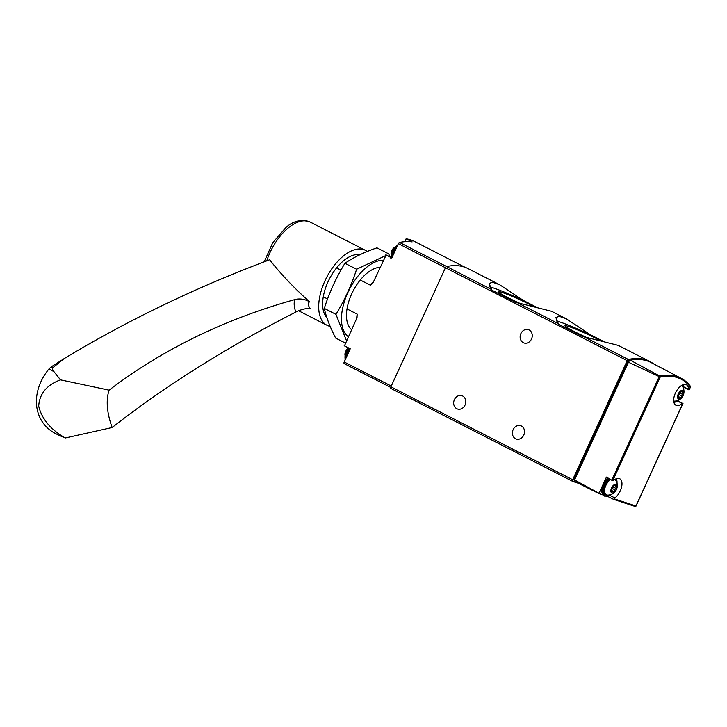 <?xml version="1.0" encoding="UTF-8"?>
<svg xmlns="http://www.w3.org/2000/svg" width="727" height="727" viewBox="0 0 727 727"><rect width="100%" height="100%" fill="white"/><g stroke="black" fill="none" stroke-linecap="round" stroke-linejoin="round"><path stroke-width="1.09" d="M602.683 341.008L590.233 334.647L566.406 318.871L559.29 316.336L555.837 317.545L558.563 324.242L582.218 336.337L618.214 345.37L649.847 361.519A95.728 50.317 -62.9 0 1 653.573 363.836M535.972 306.912L523.531 300.542L499.694 284.766L492.579 282.24L489.126 283.448L491.852 290.146L515.507 302.232L551.502 311.274M572.703 481.374L391.062 388.527A1.599 0.836 -62.9 0 1 390.999 388.5A1.599 0.836 -62.9 0 1 390.926 386.819L445.442 267.736A1.599 0.836 -62.9 0 1 446.614 266.545A95.728 50.317 -62.9 0 1 468.088 268.608L499.513 284.675M578.238 483.219L572.821 481.438A1.599 0.836 -62.9 0 1 572.758 481.41A1.599 0.836 -62.9 0 1 572.685 479.729L627.201 360.647A1.599 0.836 -62.9 0 1 628.373 359.456A95.728 50.317 -62.9 0 1 649.847 361.519M677.473 401.013L682.217 403.449A1.272 0.672 -62.9 0 1 682.917 403.249A1.272 0.672 -62.9 0 1 682.926 403.249L635.662 506.537M682.217 403.449A11.487 6.034 -62.9 0 1 675.946 405.239A11.487 6.034 -62.9 0 1 675.792 392.262A11.487 6.034 -62.9 0 1 686.397 384.774A11.487 6.034 -62.9 0 1 688.66 389.372A1.272 0.672 -62.9 0 0 688.914 389.881A1.272 0.672 -62.9 0 0 689.023 389.917L688.987 389.399M635.898 505.947L614.224 498.831L613.488 499.313L614.224 498.831A1.272 0.672 -62.9 0 1 614.869 497.931A11.487 6.034 -62.9 0 0 621.503 487.39A11.487 6.034 -62.9 0 0 619.713 478.739A11.487 6.034 -62.9 0 0 613.434 480.529A1.272 0.672 -62.9 0 1 612.734 480.729L606.445 477.085L603.265 484.028M682.562 403.421L677.891 400.677M690.232 386.037L690.65 386.6L690.232 386.037A95.046 49.963 117.1 0 0 681.081 378.258A95.046 49.963 117.1 0 0 659.752 376.032L630.354 360.201A95.391 50.145 -62.9 0 1 651.138 362.564L681.081 378.258L690.45 386.237M659.752 376.032L659.207 376.586L628.446 362.21A3.19 1.681 -62.9 0 1 630.354 360.201M599.075 493.642A1.599 0.836 -62.9 0 1 599.039 493.251L574.539 479.947A1.599 0.836 -62.9 0 0 574.666 481.419L599.075 493.642L602.865 494.896M628.446 362.21L574.539 479.947M603.137 484.309L599.039 493.251M613.488 499.313L608.054 496.596A1.272 0.672 -62.9 0 1 608.036 496.459M659.898 376.504L660.198 377.059L612.734 480.729L606.691 477.639A1.272 0.672 -62.9 0 1 606.445 477.085M660.198 377.059A94.246 49.545 117.1 0 1 690.377 386.973L689.023 389.917M574.23 480.229L574.294 480.256A1.599 0.836 -62.9 0 1 574.23 480.229A1.599 0.836 -62.9 0 1 574.148 478.548L627.528 361.955A1.599 0.836 -62.9 0 1 628.71 360.765A94.128 49.481 -62.9 0 1 629.764 360.565M607.745 478.175A10.214 5.371 117.1 0 0 601.874 491.806M529.111 329.949A7.016 5.952 -71.8 0 0 528.384 329.649A7.016 5.952 -71.8 0 0 520.541 334.456A7.016 5.952 -71.8 0 0 524.003 342.98A7.016 5.952 -71.8 0 0 531.691 338.609A7.016 5.952 -71.8 0 0 529.111 329.949M521.377 425.995A7.016 5.952 -71.8 0 0 520.65 425.695A7.016 5.952 -71.8 0 0 512.808 430.511A7.016 5.952 -71.8 0 0 516.27 439.035A7.016 5.952 -71.8 0 0 523.958 434.655A7.016 5.952 -71.8 0 0 521.377 425.995M462.645 395.979A7.016 5.952 -71.8 0 0 461.918 395.67A7.016 5.952 -71.8 0 0 454.075 400.486A7.016 5.952 -71.8 0 0 457.537 409.01A7.016 5.952 -71.8 0 0 465.225 404.63A7.016 5.952 -71.8 0 0 462.645 395.979M610.516 479.593A8.915 4.689 117.1 0 0 604.773 488.762A8.915 4.689 117.1 0 0 607.445 495.087A9.569 9.569 0 0 0 615.315 479.684A8.915 4.689 117.1 0 0 615.033 479.366M616.423 489.516A4.816 2.535 117.1 0 0 614.515 484.536A4.816 2.535 117.1 0 0 611.053 492.106A4.816 2.535 117.1 0 0 616.423 489.516M616.132 485.518A1.599 0.836 -62.9 0 1 615.287 485.745A1.599 0.836 -62.9 0 1 614.969 485.136A0.9 0.473 -62.9 0 0 613.842 485.681A1.599 0.836 -62.9 0 1 612.434 487.299A0.9 0.473 -62.9 0 0 611.716 488.88A1.599 0.836 -62.9 0 1 611.462 490.879A0.9 0.473 -62.9 0 0 611.861 491.925A1.599 0.836 -62.9 0 1 612.716 491.697A1.599 0.836 -62.9 0 1 613.025 492.306A0.9 0.473 -62.9 0 0 614.151 491.761A1.599 0.836 -62.9 0 1 615.56 490.143A0.9 0.473 -62.9 0 0 616.278 488.562A1.599 0.836 -62.9 0 1 616.532 486.563A0.9 0.473 -62.9 0 0 616.132 485.518M673.711 401.077A8.915 4.689 117.1 0 0 674.129 401.122A9.569 9.569 0 0 0 682.008 385.719A8.915 4.689 117.1 0 0 681.726 385.401M683.116 395.561A4.816 2.535 117.1 0 0 681.208 390.572A4.816 2.535 117.1 0 0 677.746 398.142A4.816 2.535 117.1 0 0 683.116 395.561M682.817 391.553A1.599 0.836 -62.9 0 1 681.971 391.789A1.599 0.836 -62.9 0 1 681.662 391.181A0.9 0.473 -62.9 0 0 680.536 391.717A1.599 0.836 -62.9 0 1 679.127 393.334A0.9 0.473 -62.9 0 0 678.4 394.925A1.599 0.836 -62.9 0 1 678.155 396.915A0.9 0.473 -62.9 0 0 678.555 397.96A1.599 0.836 -62.9 0 1 679.4 397.733A1.599 0.836 -62.9 0 1 679.718 398.341A0.9 0.473 -62.9 0 0 680.836 397.796A1.599 0.836 -62.9 0 1 682.244 396.179A0.9 0.473 -62.9 0 0 682.971 394.597A1.599 0.836 -62.9 0 1 683.216 392.598A0.9 0.473 -62.9 0 0 682.817 391.553M523.531 300.542A35.096 2.445 24.6 0 0 489.607 286.838M533.409 306.358A23.391 1.636 24.6 0 0 531.301 305.258A23.391 1.636 24.6 0 0 509.109 295.089A23.391 1.636 24.6 0 0 498.259 291.781A23.391 1.636 24.6 0 0 519.414 303.141M590.233 334.647A35.096 2.445 24.6 0 0 556.309 320.934M600.12 340.454A23.391 1.636 24.6 0 0 598.012 339.364A23.391 1.636 24.6 0 0 575.82 329.195A23.391 1.636 24.6 0 0 564.961 325.887A23.391 1.636 24.6 0 0 586.126 337.237A20.329 1.418 24.6 0 0 584.762 336.619M519.423 303.141A20.329 1.418 24.6 0 0 518.06 302.514M344.462 345.816L357.021 317.699L357.166 314.128A35.096 18.448 117.1 0 0 356.693 318.417M323.288 296.807L327.55 298.979M347.015 308.939L357.166 314.128M336.574 267.909L340.927 270.135M360.256 280.013L370.406 285.202L372.969 282.867L386.128 255.05M373.478 281.758A35.096 18.448 117.1 0 0 370.406 285.202M344.28 363.664L390.726 387.409L344.344 363.691A1.599 0.836 -62.9 0 1 344.28 363.664A1.599 0.836 -62.9 0 1 344.207 361.982L350.25 348.778L344.207 345.688M385.783 254.877L391.826 257.967L398.378 243.663A1.599 0.836 -62.9 0 1 399.55 242.473A94.774 49.818 -62.9 0 1 412.127 241.891L406.084 238.81A94.774 49.818 -62.9 0 1 414.544 241.473L464.998 267.272M404.766 241.691L406.084 238.81M348.669 348.042A4.816 2.535 117.1 0 0 345.579 351.623A4.816 2.535 117.1 0 0 345.261 355.903M395.506 247.098A4.816 2.535 117.1 0 0 391.944 250.379A4.816 2.535 117.1 0 0 391.38 255.186M109.095 390.154A638.188 502.611 -161.5 0 1 294.798 299.597A24.464 13.459 -128.9 0 0 295.825 312.047A638.188 277.541 159.7 0 0 112.176 427.494A73.391 40.376 -128.9 0 1 109.095 390.154L60.486 379.857L53.925 371.597C52.48 369.689 52.08 368.425 52.707 367.807L64.021 358.684L51.054 366.962L48.891 369.025C30.416 391.744 32.697 420.415 54.152 432.838L58.623 435.128M64.021 358.684A1435.916 1130.885 -161.5 0 1 269.681 259.766C280.268 273.452 293.554 287.465 309.538 301.814C307.83 303.277 308.012 305.449 310.075 308.339A15.958 6.943 159.7 0 0 295.825 312.047M326.877 317.681A36.059 18.957 -62.9 0 1 343.935 260.439A36.059 18.957 -62.9 0 1 359.847 254.741M330.158 326.368A42.121 22.137 -62.9 0 1 327.014 325.287A42.121 22.137 -62.9 0 1 320.243 294.408A42.121 22.137 -62.9 0 1 343.553 255.849A42.121 22.137 -62.9 0 1 365.363 250.288A42.121 22.137 -62.9 0 1 367.244 251.487M294.798 299.597A15.958 12.568 -161.5 0 1 309.538 301.814M112.176 427.494L65.285 437.981C50.617 429.566 41.748 418.934 38.685 406.084C39.549 393.625 46.819 384.883 60.486 379.857M65.285 437.981L58.887 435.273M348.315 336.728A42.757 22.473 -62.9 0 1 347.851 292.572A42.757 22.473 -62.9 0 1 383.338 260.23M351.55 329.658A35.096 18.448 -62.9 0 1 346.679 319.035A35.096 18.448 -62.9 0 1 371.797 269.89A35.096 18.448 -62.9 0 1 380.103 267.291M386.31 255.322L356.603 269.235C351.577 284.993 344.698 300.033 335.947 314.355L346.488 340.709M391.017 258.63L388.627 253.805L376.959 247.843C364.509 252.078 353.831 257.222 344.934 263.274L356.603 269.235M345.407 343.062L335.647 338.073C330.076 327.268 326.287 317.372 324.278 308.393C329.295 292.636 336.183 277.596 344.934 263.274M324.278 308.393L335.947 314.355M516.852 302.45L558.136 323.551M446.614 266.545L491.425 289.446M445.442 267.736L627.201 360.647M583.563 336.546L628.373 359.456M659.207 376.586L611.889 479.938M613.643 499.358L635.262 506.465M629.255 361.037L628.71 360.765M628.364 362.382L627.528 361.955M574.984 478.975L574.148 478.548M610.08 495.487L614.869 497.931M683.816 386.891L688.66 389.372M390.926 386.819L572.685 479.729M607.845 478.23A10.85 5.707 117.1 0 0 602.174 488.108A10.85 5.707 117.1 0 0 603.983 495.787L604.946 496.277L611.607 494.269M608.817 478.72A10.85 5.707 117.1 0 0 603.146 488.599A10.85 5.707 117.1 0 0 604.946 496.277M617.005 483.137A10.214 5.371 117.1 0 0 616.16 478.802M609.68 479.166A10.214 5.371 117.1 0 0 603.746 492.379A10.214 5.371 117.1 0 0 611.234 494.424M683.698 389.181A10.214 5.371 117.1 0 0 682.844 384.837M673.911 402.322A10.214 5.371 117.1 0 0 677.928 400.468M611.661 488.153L615.56 490.143M611.68 490.498L614.151 491.761M613.106 486.936L616.278 488.562M614.024 485.282L616.532 486.563M614.415 484.854L614.969 485.136M611.207 491.588L611.861 491.925M678.355 394.188L682.244 396.179M678.364 396.533L680.836 397.796M679.8 392.971L682.971 394.597M680.708 391.317L683.216 392.598M681.108 390.89L681.662 391.181M677.9 397.624L678.555 397.96M344.207 361.982L391.28 386.046M398.378 243.663L445.451 267.727M399.55 242.473L446.632 266.536M349.142 348.288A10.214 5.371 117.1 0 0 345.134 359.956A10.85 5.707 117.1 0 1 349.305 348.369M350.132 349.033A10.85 5.707 117.1 0 0 346.297 357.402M397.624 245.308A10.214 5.371 117.1 0 0 391.171 257.503M397.551 245.472A10.85 5.707 117.1 0 0 391.262 257.549M396.242 248.316A10.85 5.707 117.1 0 0 392.416 256.686M266.745 260.875A42.121 22.137 -62.9 0 1 288.528 227.715A42.121 22.137 -62.9 0 1 310.338 222.153C301.369 219.054 293.199 220.881 285.82 227.624L272.789 242.645L264.183 261.838M48.891 369.025L53.925 371.597M51.054 366.962L52.707 367.807M54.152 432.838L59.196 435.418M551.511 311.256L566.224 318.78M682.989 403.385L635.852 506.356M690.614 386.737L689.196 389.826M613.561 499.34L635.343 506.492M683.853 387.3L688.914 389.881M390.999 388.5L572.758 481.41M607.618 478.112L601.911 488.044L603.983 495.787M616.487 478.675L617.096 483.537M683.18 384.71L683.789 389.572M674.002 402.658L678.3 400.313M614.106 485.145L615.287 485.745M611.389 491.016L612.716 491.697M680.799 391.181L681.971 391.789M678.073 397.051L679.4 397.733M358.302 254.559L359.238 255.041M391.871 257.858L386.01 254.859M350.223 348.833L344.307 345.807M348.433 347.924L345.152 352.813L344.989 357.466M349.051 348.233L344.98 360.283M396.615 245.962L392.898 248.861L391.262 252.096L391.099 256.749M397.751 245.017L391.035 257.431M365.363 250.288L310.338 222.153M327.014 325.287L298.624 310.774"/></g></svg>
